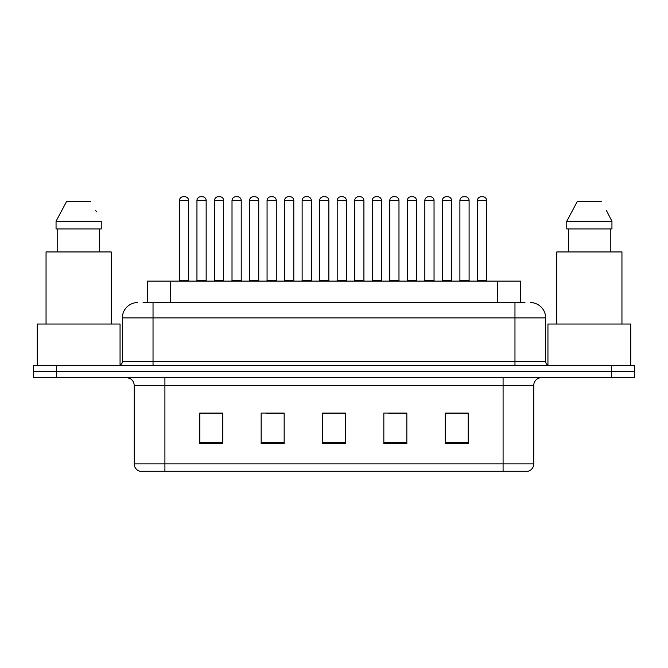 <?xml version="1.0" encoding="UTF-8"?>
<svg xmlns="http://www.w3.org/2000/svg" width="668" height="668" viewBox="0 0 668 668"><rect width="100%" height="100%" fill="white"/><g stroke="black" fill="none" stroke-linecap="round" stroke-linejoin="round"><path stroke-width="1" d="M147.286 302.562L147.286 281.086L520.714 281.086L520.714 302.562M527.854 471.266L503.087 471.266L503.087 463.901L533.757 463.901L533.757 385.378A7.665 7.665 0 0 1 541.431 377.712M527.628 471.266L139.762 471.266A7.665 7.665 0 0 1 134.243 463.901L134.243 385.378C133.784 380.718 131.229 378.163 126.569 377.712M56.404 365.438L634.6 365.438L634.6 371.575L33.4 371.575L33.4 377.712L56.404 377.712L56.404 371.575L33.4 371.575L33.4 365.438L56.404 365.438L56.404 371.575L634.6 371.575L634.6 377.712L56.404 377.712M468.193 443.736L468.193 413.058L445.189 413.058L445.189 443.736L468.193 443.736M406.845 443.736L406.845 413.058L383.841 413.058L383.841 443.736L406.845 443.736M222.811 443.736L222.811 413.058L199.807 413.058L199.807 443.736L222.811 443.736M284.159 443.736L284.159 413.058L261.155 413.058L261.155 443.736L284.159 443.736M345.506 443.736L345.506 413.058L322.494 413.058L322.494 443.736L345.506 443.736M489.293 471.266L178.707 471.266M458.749 413.216L452.72 413.216M283.449 413.216L277.42 413.216M265.922 413.216L284.159 413.216M213.334 413.216L207.305 413.216M406.161 413.216L400.132 413.216M388.626 413.216L406.845 413.216M336.037 413.216L330.009 413.216M345.506 413.216L322.494 413.216M222.811 413.216L199.807 413.216M468.193 413.216L445.189 413.216M143.411 302.562L524.939 302.562M143.061 302.562L153.03 302.562L153.03 317.893L122.353 317.893L122.353 361.605A3.833 3.833 0 0 1 118.52 365.438M137.691 302.562A15.339 15.339 0 0 0 122.353 317.893M530.308 302.562A15.339 15.339 0 0 1 545.647 317.893L545.647 361.605C545.873 363.935 547.15 365.212 549.48 365.438M206.153 200.567L196.951 200.567A3.833 3.833 0 0 1 200.784 196.734L202.321 196.734A3.833 3.833 0 0 1 206.153 200.567L206.153 280.318A0.768 0.768 0 0 0 206.921 281.086M196.951 200.567L196.951 280.318A0.768 0.768 0 0 1 196.183 281.086M179.425 200.567A3.833 3.833 0 0 1 183.257 196.734L184.786 196.734A3.833 3.833 0 0 1 188.626 200.567L179.425 200.567L179.425 280.318A0.768 0.768 0 0 1 178.657 281.086M188.626 200.567L188.626 280.318A0.768 0.768 0 0 0 189.386 281.086M200.784 196.734L202.321 196.734M232.013 200.567L232.013 280.318L241.215 280.318L241.215 200.567L232.013 200.567A3.833 3.833 0 0 1 235.846 196.734L237.382 196.734A3.833 3.833 0 0 1 241.215 200.567L241.215 280.318A0.768 0.768 0 0 0 241.983 281.086M232.013 280.318A0.768 0.768 0 0 1 231.245 281.086M266.307 281.086A0.768 0.768 0 0 0 267.066 280.318L267.066 200.567L267.066 280.318L276.276 280.318L276.276 200.567L267.066 200.567A3.833 3.833 0 0 1 270.907 196.734L272.435 196.734A3.833 3.833 0 0 1 276.276 200.567L276.276 280.318A0.768 0.768 0 0 0 277.036 281.086M311.33 200.567L302.128 200.567A3.833 3.833 0 0 1 305.961 196.734L307.497 196.734A3.833 3.833 0 0 1 311.33 200.567L311.33 280.318A0.768 0.768 0 0 0 312.098 281.086M302.128 200.567L302.128 280.318A0.768 0.768 0 0 1 301.36 281.086M337.19 200.567L337.19 280.318L346.391 280.318L346.391 200.567L337.19 200.567A3.833 3.833 0 0 1 341.022 196.734L342.559 196.734A3.833 3.833 0 0 1 346.391 200.567L346.391 280.318A0.768 0.768 0 0 0 347.16 281.086M337.19 280.318A0.768 0.768 0 0 1 336.421 281.086M214.478 200.567A3.833 3.833 0 0 1 218.319 196.734L219.847 196.734A3.833 3.833 0 0 1 223.68 200.567L214.478 200.567L214.478 280.318A0.768 0.768 0 0 1 213.71 281.086M223.68 200.567L223.68 280.318A0.768 0.768 0 0 0 224.448 281.086M249.54 200.567A3.833 3.833 0 0 1 253.372 196.734L254.909 196.734A3.833 3.833 0 0 1 258.741 200.567L249.54 200.567L249.54 280.318A0.768 0.768 0 0 1 248.772 281.086M258.741 200.567L258.741 280.318A0.768 0.768 0 0 0 259.51 281.086M284.601 200.567A3.833 3.833 0 0 1 288.434 196.734L289.97 196.734A3.833 3.833 0 0 1 293.803 200.567L284.601 200.567L284.601 280.318A0.768 0.768 0 0 1 283.833 281.086M293.803 200.567L293.803 280.318A0.768 0.768 0 0 0 294.571 281.086M235.846 196.734L237.382 196.734M270.907 196.734L272.435 196.734M305.961 196.734L307.497 196.734M341.022 196.734L342.559 196.734M120.056 365.12L120.056 324.03L37.233 324.03L37.233 365.438M111.23 324.03L111.23 251.945L46.05 251.945L46.05 324.03M99.557 228.94L99.557 251.945L99.557 228.94M56.054 221.275L66.675 201.335L56.054 221.275L56.054 228.94L101.235 228.94L101.235 221.275L56.054 221.275M96.384 211.806L95.783 210.645M57.732 228.94L57.732 251.945M90.614 201.335L66.675 201.335M630.767 365.438L630.767 324.03L547.944 324.03L547.944 365.12M621.95 324.03L621.95 251.945L556.77 251.945L556.77 324.03M607.103 211.806L611.946 221.275L566.765 221.275L577.386 201.335L566.765 221.275L566.765 228.94L611.946 228.94L611.946 221.275L611.946 228.94M611.946 221.275L606.494 210.645M568.443 228.94L568.443 251.945M610.268 251.945L610.268 228.94M601.325 201.335L577.386 201.335M319.663 200.567A3.833 3.833 0 0 1 323.496 196.734L325.032 196.734A3.833 3.833 0 0 1 328.865 200.567L319.663 200.567L319.663 280.318A0.768 0.768 0 0 1 318.895 281.086M328.865 200.567L328.865 280.318A0.768 0.768 0 0 0 329.633 281.086M372.251 200.567L372.251 280.318L381.453 280.318L381.453 200.567L372.251 200.567A3.833 3.833 0 0 1 376.084 196.734L377.62 196.734A3.833 3.833 0 0 1 381.453 200.567L381.453 280.318A0.768 0.768 0 0 0 382.221 281.086M372.251 280.318A0.768 0.768 0 0 1 371.483 281.086M416.515 200.567L407.313 200.567A3.833 3.833 0 0 1 411.146 196.734L412.674 196.734A3.833 3.833 0 0 1 416.515 200.567L416.515 280.318A0.768 0.768 0 0 0 417.275 281.086M407.313 200.567L407.313 280.318A0.768 0.768 0 0 1 406.545 281.086M451.568 200.567L442.366 200.567A3.833 3.833 0 0 1 446.207 196.734L447.735 196.734A3.833 3.833 0 0 1 451.568 200.567L451.568 280.318A0.768 0.768 0 0 0 452.336 281.086M442.366 200.567L442.366 280.318A0.768 0.768 0 0 1 441.606 281.086M486.63 200.567L477.428 200.567A3.833 3.833 0 0 1 481.261 196.734L482.797 196.734A3.833 3.833 0 0 1 486.63 200.567L486.63 280.318A0.768 0.768 0 0 0 487.398 281.086M477.428 200.567L477.428 280.318A0.768 0.768 0 0 1 476.66 281.086M354.716 200.567A3.833 3.833 0 0 1 358.557 196.734L360.085 196.734A3.833 3.833 0 0 1 363.918 200.567L354.716 200.567L354.716 280.318A0.768 0.768 0 0 1 353.956 281.086M363.918 200.567L363.918 280.318A0.768 0.768 0 0 0 364.686 281.086M389.778 200.567A3.833 3.833 0 0 1 393.611 196.734L395.147 196.734A3.833 3.833 0 0 1 398.98 200.567L389.778 200.567L389.778 280.318A0.768 0.768 0 0 1 389.01 281.086M398.98 200.567L398.98 280.318A0.768 0.768 0 0 0 399.748 281.086M424.84 200.567A3.833 3.833 0 0 1 428.672 196.734L430.209 196.734A3.833 3.833 0 0 1 434.041 200.567L424.84 200.567L424.84 280.318A0.768 0.768 0 0 1 424.071 281.086M434.041 200.567L434.041 280.318A0.768 0.768 0 0 0 434.81 281.086M459.901 200.567A3.833 3.833 0 0 1 463.734 196.734L465.27 196.734A3.833 3.833 0 0 1 469.103 200.567L459.901 200.567L459.901 280.318A0.768 0.768 0 0 1 459.133 281.086M469.103 200.567L469.103 280.318A0.768 0.768 0 0 0 469.871 281.086M376.084 196.734L377.62 196.734M411.146 196.734L412.674 196.734M446.207 196.734L447.735 196.734M170.29 302.562L170.29 281.086M497.71 302.562L497.71 281.086M503.087 377.712L503.087 385.378L134.243 385.378M533.757 385.378L503.087 385.378L503.087 463.901L164.912 463.901L164.912 471.266M134.243 463.901L164.912 463.901L164.912 377.712M611.596 377.712L611.596 365.438M345.506 442.667L322.494 442.667M284.159 442.667L261.155 442.667M222.811 442.667L199.807 442.667M406.845 442.667L383.841 442.667M468.193 442.667L445.189 442.667M153.03 365.438L153.03 361.605L545.647 361.605M122.353 361.605L153.03 361.605L153.03 317.893L514.97 317.893L514.97 365.438M545.647 317.893L514.97 317.893L514.97 302.562M196.951 280.318L206.153 280.318M179.425 280.318L188.626 280.318M302.128 280.318L311.33 280.318M214.478 280.318L223.68 280.318M249.54 280.318L258.741 280.318M284.601 280.318L293.803 280.318M319.663 280.318L328.865 280.318M407.313 280.318L416.515 280.318M442.366 280.318L451.568 280.318M477.428 280.318L486.63 280.318M354.716 280.318L363.918 280.318M389.778 280.318L398.98 280.318M424.84 280.318L434.041 280.318M459.901 280.318L469.103 280.318M528.238 471.266C531.711 470.03 533.548 467.575 533.757 463.901"/></g></svg>
